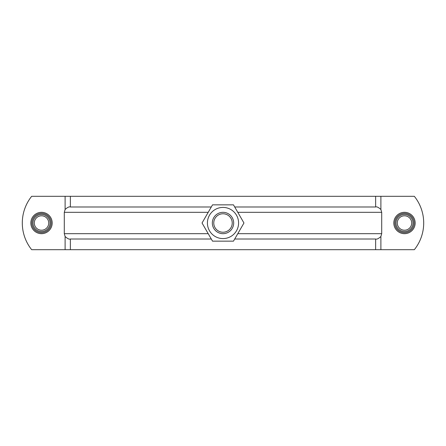<?xml version="1.0" encoding="UTF-8"?>
<svg xmlns="http://www.w3.org/2000/svg" width="446" height="446" viewBox="0 0 446 446"><rect width="100%" height="100%" fill="white"/><g stroke="black" fill="none" stroke-linecap="round" stroke-linejoin="round"><path stroke-width="0.67" d="M233.475 204.853L243.956 223L233.475 241.147L212.525 241.147L202.044 223L212.525 204.853L233.475 204.853M238.588 223A15.588 15.588 0 0 0 215.206 209.503A15.588 15.588 0 0 0 215.206 236.497A15.588 15.588 0 0 0 238.588 223M232.232 223A9.232 9.232 0 0 1 218.384 230.995A9.232 9.232 0 0 1 218.384 215.005A9.232 9.232 0 0 1 232.232 223M233.676 223A10.676 10.676 0 0 0 217.665 213.757A10.676 10.676 0 0 0 217.665 232.243A10.676 10.676 0 0 0 233.676 223M211.287 239.011L70.368 239.011C69.275 239.519 67.519 238.677 65.105 236.492L64.296 233.676L64.296 212.324L65.105 209.508C67.441 207.351 69.191 206.515 70.368 206.989L211.287 206.989M234.713 206.989L375.632 206.989C376.725 206.481 378.481 207.323 380.895 209.508L381.704 212.324L381.704 233.676L380.895 236.492C378.559 238.649 376.809 239.485 375.632 239.011L234.713 239.011M404.483 231.541A8.541 8.541 0 0 0 411.881 218.73A8.541 8.541 0 0 0 397.091 218.73A8.541 8.541 0 0 0 404.483 231.541M404.483 230.208A7.208 7.208 0 0 1 398.245 219.399A7.208 7.208 0 0 1 410.727 219.399A7.208 7.208 0 0 1 404.483 230.208M41.517 231.541A8.541 8.541 0 0 0 48.909 218.73A8.541 8.541 0 0 0 34.119 218.73A8.541 8.541 0 0 0 41.517 231.541M41.517 230.208A7.208 7.208 0 0 1 35.273 219.399A7.208 7.208 0 0 1 47.755 219.399A7.208 7.208 0 0 1 41.517 230.208M394.877 223A9.606 9.606 0 0 0 409.289 231.323A9.606 9.606 0 0 0 409.289 214.677A9.606 9.606 0 0 0 394.877 223M414.334 249.688L31.666 249.688A42.704 42.704 0 0 1 31.666 196.312L414.334 196.312A42.704 42.704 141.3 0 1 414.334 249.688M51.123 223A9.606 9.606 0 0 1 36.711 231.323A9.606 9.606 0 0 1 36.711 214.677A9.606 9.606 0 0 1 51.123 223M208.21 233.676L64.296 233.676M381.704 233.676L237.79 233.676M64.296 212.324L208.21 212.324M393.807 223A10.676 10.676 90 0 0 409.824 232.243A10.676 10.676 90 0 0 409.824 213.757A10.676 10.676 90 0 0 393.807 223M380.895 209.508L380.895 196.312M380.895 236.492L380.895 249.688M52.193 223A10.676 10.676 0 0 0 36.176 213.757A10.676 10.676 0 0 0 36.176 232.243A10.676 10.676 0 0 0 52.193 223M65.105 196.312L65.105 209.508M65.105 236.492L65.105 249.688M237.79 212.324L381.704 212.324M70.368 239.011L70.368 249.688M375.632 239.011L375.632 249.688M70.368 196.312L70.368 206.989M375.632 196.312L375.632 206.989"/></g></svg>
